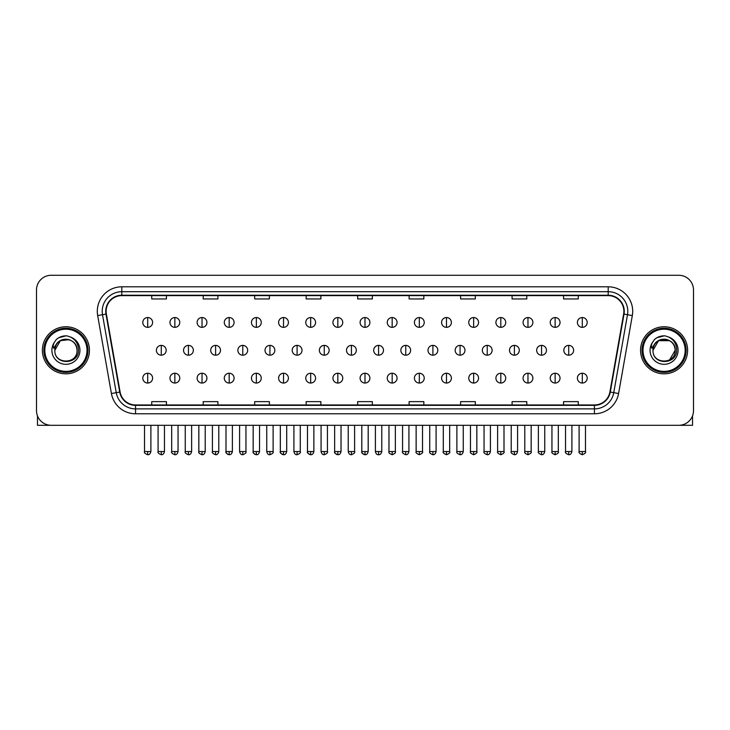 <?xml version="1.0" encoding="UTF-8"?>
<svg xmlns="http://www.w3.org/2000/svg" width="730" height="730" viewBox="0 0 730 730"><rect width="100%" height="100%" fill="white"/><g stroke="black" fill="none" stroke-linecap="round" stroke-linejoin="round"><path stroke-width="1.09" d="M42.386 350.291A23.533 23.533 0 0 0 65.919 373.824A23.533 23.533 0 0 0 89.452 350.291A23.533 23.533 0 0 0 65.919 326.757A23.533 23.533 0 0 0 42.386 350.291A23.533 23.533 0 0 0 65.919 373.824A23.533 23.533 0 0 0 89.452 350.291A23.533 23.533 0 0 0 65.919 326.757A23.533 23.533 0 0 0 42.386 350.291M640.548 350.291A23.533 23.533 0 0 0 664.081 373.824A23.533 23.533 0 0 0 687.614 350.291A23.533 23.533 0 0 0 664.081 326.757A23.533 23.533 0 0 0 640.548 350.291A23.533 23.533 0 0 0 664.081 373.824A23.533 23.533 0 0 0 687.614 350.291A23.533 23.533 0 0 0 664.081 326.757A23.533 23.533 0 0 0 640.548 350.291M106.124 311.309A15.686 15.686 0 0 1 121.81 295.623L608.19 295.623A15.686 15.686 0 0 1 623.639 314.037L609.897 391.992A15.686 15.686 0 0 1 594.439 404.958L135.561 404.958A15.686 15.686 0 0 1 120.103 391.992L106.361 314.037A15.686 15.686 0 0 1 106.124 311.309M105.731 311.309A16.078 16.078 0 0 0 105.978 314.101L119.72 392.065A16.078 16.078 0 0 0 135.561 405.351L594.439 405.351A16.078 16.078 0 0 0 610.28 392.065L624.022 314.101A16.078 16.078 0 0 0 608.19 295.23L121.81 295.23A16.078 16.078 0 0 0 105.731 311.309M97.674 315.57A24.519 24.519 0 0 1 121.81 286.799L608.19 286.799A24.519 24.519 0 0 1 632.326 315.57L618.584 393.525A24.519 24.519 0 0 1 594.439 413.782L135.561 413.782A24.519 24.519 0 0 1 111.416 393.525L97.674 315.57L102.501 314.721A19.61 19.61 0 0 1 121.81 291.699L608.19 291.699A19.61 19.61 0 0 1 627.499 314.721L613.757 392.676A19.61 19.61 0 0 1 594.439 408.882L135.561 408.882A19.61 19.61 0 0 1 116.243 392.676L102.501 314.721A19.61 19.61 0 0 1 102.2 311.309M693.5 289.983A14.71 14.71 0 0 0 678.79 275.274L51.209 275.274A14.71 14.71 0 0 0 36.5 289.983L36.5 410.598A14.71 14.71 0 0 0 51.209 425.307L678.79 425.307A14.71 14.71 0 0 0 693.5 410.598L693.5 289.983L693.5 410.598M357.645 295.623L357.645 298.944L372.355 298.944L372.355 295.623M306.162 295.623L306.162 298.944L320.871 298.944L320.871 295.623M254.679 295.623L254.679 298.944L269.388 298.944L269.388 295.623M203.205 295.623L203.205 298.944L217.914 298.944L217.914 295.623M151.721 295.623L151.721 298.944L166.431 298.944L166.431 295.623M409.128 295.623L409.128 298.944L423.838 298.944L423.838 295.623M460.612 295.623L460.612 298.944L475.321 298.944L475.321 295.623M512.086 295.623L512.086 298.944L526.795 298.944L526.795 295.623M563.569 295.623L563.569 298.944L578.279 298.944L578.279 295.623M372.355 404.958L372.355 401.637L357.645 401.637L357.645 404.958M320.871 404.958L320.871 401.637L306.162 401.637L306.162 404.958M269.388 404.958L269.388 401.637L254.679 401.637L254.679 404.958M217.914 404.958L217.914 401.637L203.205 401.637L203.205 404.958M166.431 404.958L166.431 401.637L151.721 401.637L151.721 404.958M423.838 404.958L423.838 401.637L409.128 401.637L409.128 404.958M475.321 404.958L475.321 401.637L460.612 401.637L460.612 404.958M526.795 404.958L526.795 401.637L512.086 401.637L512.086 404.958M578.279 404.958L578.279 401.637L563.569 401.637L563.569 404.958M36.5 289.983L36.5 410.598M678.79 275.274L51.209 275.274M51.209 425.307L678.79 425.307M147.697 317.541A4.9 4.9 0 0 0 142.797 322.441A4.9 4.9 0 0 0 147.697 327.341A4.9 4.9 0 0 0 152.607 322.441A4.9 4.9 0 0 0 147.697 317.541L147.697 327.341A4.9 4.9 0 0 0 152.607 322.441A4.9 4.9 0 0 0 147.697 317.541M161.284 345.39A4.9 4.9 0 0 0 156.375 350.291A4.9 4.9 0 0 0 161.284 355.191A4.9 4.9 0 0 0 166.185 350.291A4.9 4.9 0 0 0 161.284 345.39L161.284 355.191A4.9 4.9 0 0 0 166.185 350.291A4.9 4.9 0 0 0 161.284 345.39M147.697 373.24A4.9 4.9 0 0 0 142.797 378.14A4.9 4.9 0 0 0 147.697 383.04A4.9 4.9 0 0 0 152.607 378.14A4.9 4.9 0 0 0 147.697 373.24L147.697 383.04A4.9 4.9 0 0 0 152.607 378.14A4.9 4.9 0 0 0 147.697 373.24M174.862 317.541A4.9 4.9 0 0 0 169.962 322.441A4.9 4.9 0 0 0 174.862 327.341A4.9 4.9 0 0 0 179.762 322.441A4.9 4.9 0 0 0 174.862 317.541L174.862 327.341A4.9 4.9 0 0 0 179.762 322.441A4.9 4.9 0 0 0 174.862 317.541M202.028 317.541A4.9 4.9 0 0 0 197.118 322.441A4.9 4.9 0 0 0 202.028 327.341A4.9 4.9 0 0 0 206.928 322.441A4.9 4.9 0 0 0 202.028 317.541L202.028 327.341A4.9 4.9 0 0 0 206.928 322.441A4.9 4.9 0 0 0 202.028 317.541M229.183 317.541A4.9 4.9 0 0 0 224.283 322.441A4.9 4.9 0 0 0 229.183 327.341A4.9 4.9 0 0 0 234.093 322.441A4.9 4.9 0 0 0 229.183 317.541L229.183 327.341A4.9 4.9 0 0 0 234.093 322.441A4.9 4.9 0 0 0 229.183 317.541M256.349 317.541A4.9 4.9 0 0 0 251.448 322.441A4.9 4.9 0 0 0 256.349 327.341A4.9 4.9 0 0 0 261.249 322.441A4.9 4.9 0 0 0 256.349 317.541L256.349 327.341A4.9 4.9 0 0 0 261.249 322.441A4.9 4.9 0 0 0 256.349 317.541M188.44 345.39A4.9 4.9 0 0 0 183.54 350.291A4.9 4.9 0 0 0 188.44 355.191A4.9 4.9 0 0 0 193.35 350.291A4.9 4.9 0 0 0 188.44 345.39L188.44 355.191A4.9 4.9 0 0 0 193.35 350.291A4.9 4.9 0 0 0 188.44 345.39M215.606 345.39A4.9 4.9 0 0 0 210.705 350.291A4.9 4.9 0 0 0 215.606 355.191A4.9 4.9 0 0 0 220.506 350.291A4.9 4.9 0 0 0 215.606 345.39L215.606 355.191A4.9 4.9 0 0 0 220.506 350.291A4.9 4.9 0 0 0 215.606 345.39M242.771 345.39A4.9 4.9 0 0 0 237.861 350.291A4.9 4.9 0 0 0 242.771 355.191A4.9 4.9 0 0 0 247.671 350.291A4.9 4.9 0 0 0 242.771 345.39L242.771 355.191A4.9 4.9 0 0 0 247.671 350.291A4.9 4.9 0 0 0 242.771 345.39M174.862 373.24A4.9 4.9 0 0 0 169.962 378.14A4.9 4.9 0 0 0 174.862 383.04A4.9 4.9 0 0 0 179.762 378.14A4.9 4.9 0 0 0 174.862 373.24L174.862 383.04A4.9 4.9 0 0 0 179.762 378.14A4.9 4.9 0 0 0 174.862 373.24M202.028 373.24A4.9 4.9 0 0 0 197.118 378.14A4.9 4.9 0 0 0 202.028 383.04A4.9 4.9 0 0 0 206.928 378.14A4.9 4.9 0 0 0 202.028 373.24L202.028 383.04A4.9 4.9 0 0 0 206.928 378.14A4.9 4.9 0 0 0 202.028 373.24M229.183 373.24A4.9 4.9 0 0 0 224.283 378.14A4.9 4.9 0 0 0 229.183 383.04A4.9 4.9 0 0 0 234.093 378.14A4.9 4.9 0 0 0 229.183 373.24L229.183 383.04A4.9 4.9 0 0 0 234.093 378.14A4.9 4.9 0 0 0 229.183 373.24M256.349 373.24A4.9 4.9 0 0 0 251.448 378.14A4.9 4.9 0 0 0 256.349 383.04A4.9 4.9 0 0 0 261.249 378.14A4.9 4.9 0 0 0 256.349 373.24L256.349 383.04A4.9 4.9 0 0 0 261.249 378.14A4.9 4.9 0 0 0 256.349 373.24M283.514 373.24A4.9 4.9 0 0 0 278.614 378.14A4.9 4.9 0 0 0 283.514 383.04A4.9 4.9 0 0 0 288.414 378.14A4.9 4.9 0 0 0 283.514 373.24L283.514 383.04A4.9 4.9 0 0 0 288.414 378.14A4.9 4.9 0 0 0 283.514 373.24M310.679 373.24A4.9 4.9 0 0 0 305.77 378.14A4.9 4.9 0 0 0 310.679 383.04A4.9 4.9 0 0 0 315.579 378.14A4.9 4.9 0 0 0 310.679 373.24L310.679 383.04A4.9 4.9 0 0 0 315.579 378.14A4.9 4.9 0 0 0 310.679 373.24M337.835 373.24A4.9 4.9 0 0 0 332.935 378.14A4.9 4.9 0 0 0 337.835 383.04A4.9 4.9 0 0 0 342.744 378.14A4.9 4.9 0 0 0 337.835 373.24L337.835 383.04A4.9 4.9 0 0 0 342.744 378.14A4.9 4.9 0 0 0 337.835 373.24M365 373.24A4.9 4.9 0 0 0 360.1 378.14A4.9 4.9 0 0 0 365 383.04A4.9 4.9 0 0 0 369.9 378.14A4.9 4.9 0 0 0 365 373.24L365 383.04A4.9 4.9 0 0 0 369.9 378.14A4.9 4.9 0 0 0 365 373.24M392.165 373.24A4.9 4.9 0 0 0 387.256 378.14A4.9 4.9 0 0 0 392.165 383.04A4.9 4.9 0 0 0 397.065 378.14A4.9 4.9 0 0 0 392.165 373.24L392.165 383.04A4.9 4.9 0 0 0 397.065 378.14A4.9 4.9 0 0 0 392.165 373.24M419.321 373.24A4.9 4.9 0 0 0 414.421 378.14A4.9 4.9 0 0 0 419.321 383.04A4.9 4.9 0 0 0 424.23 378.14A4.9 4.9 0 0 0 419.321 373.24L419.321 383.04A4.9 4.9 0 0 0 424.23 378.14A4.9 4.9 0 0 0 419.321 373.24M446.486 373.24A4.9 4.9 0 0 0 441.586 378.14A4.9 4.9 0 0 0 446.486 383.04A4.9 4.9 0 0 0 451.386 378.14A4.9 4.9 0 0 0 446.486 373.24L446.486 383.04A4.9 4.9 0 0 0 451.386 378.14A4.9 4.9 0 0 0 446.486 373.24M473.651 373.24A4.9 4.9 0 0 0 468.751 378.14A4.9 4.9 0 0 0 473.651 383.04A4.9 4.9 0 0 0 478.552 378.14A4.9 4.9 0 0 0 473.651 373.24L473.651 383.04A4.9 4.9 0 0 0 478.552 378.14A4.9 4.9 0 0 0 473.651 373.24M500.817 373.24A4.9 4.9 0 0 0 495.907 378.14A4.9 4.9 0 0 0 500.817 383.04A4.9 4.9 0 0 0 505.717 378.14A4.9 4.9 0 0 0 500.817 373.24L500.817 383.04A4.9 4.9 0 0 0 505.717 378.14A4.9 4.9 0 0 0 500.817 373.24M527.972 373.24A4.9 4.9 0 0 0 523.072 378.14A4.9 4.9 0 0 0 527.972 383.04A4.9 4.9 0 0 0 532.882 378.14A4.9 4.9 0 0 0 527.972 373.24L527.972 383.04A4.9 4.9 0 0 0 532.882 378.14A4.9 4.9 0 0 0 527.972 373.24M555.138 373.24A4.9 4.9 0 0 0 550.237 378.14A4.9 4.9 0 0 0 555.138 383.04A4.9 4.9 0 0 0 560.038 378.14A4.9 4.9 0 0 0 555.138 373.24L555.138 383.04A4.9 4.9 0 0 0 560.038 378.14A4.9 4.9 0 0 0 555.138 373.24M582.303 373.24A4.9 4.9 0 0 0 577.394 378.14A4.9 4.9 0 0 0 582.303 383.04A4.9 4.9 0 0 0 587.203 378.14A4.9 4.9 0 0 0 582.303 373.24L582.303 383.04A4.9 4.9 0 0 0 587.203 378.14A4.9 4.9 0 0 0 582.303 373.24M37.476 415.881L37.476 425.307L94.353 425.307M692.524 415.881L692.524 425.307L635.648 425.307M87.983 350.291A22.064 22.064 0 0 0 65.919 328.226A22.064 22.064 0 0 0 43.855 350.291A22.064 22.064 0 0 0 65.919 372.355A22.064 22.064 0 0 0 87.983 350.291M86.998 350.291A21.079 21.079 0 0 0 65.919 329.212A21.079 21.079 0 0 0 44.831 350.291A21.079 21.079 0 0 0 65.919 371.378A21.079 21.079 0 0 0 86.998 350.291M55.343 346.96L54.823 350.291C54.212 365.347 78.566 365.073 78.484 350.291C78.53 344.177 75.801 339.733 70.299 336.968L66.987 335.873C62.99 335.645 59.468 336.813 56.411 339.404L54.412 342.27C53.199 344.323 52.934 346.312 53.618 348.246L57.186 342.954C60.508 339.632 64.468 338.528 69.058 339.66A11.087 11.087 0 0 0 55.343 346.96M54.832 350.291C54.157 335.992 77.681 335.992 77.006 350.291C77.681 364.589 54.157 364.589 54.832 350.291C54.157 335.992 77.681 335.992 77.006 350.291C77.681 364.589 54.157 364.589 54.832 350.291C54.157 335.992 77.681 335.992 77.006 350.291C77.681 364.589 54.157 364.589 54.832 350.291C54.157 335.992 77.681 335.992 77.006 350.291C77.681 364.589 54.157 364.589 54.832 350.291C54.157 335.992 77.681 335.992 77.006 350.291C77.681 335.992 54.157 335.992 54.832 350.291C54.157 335.992 77.681 335.992 77.006 350.291C77.681 335.992 54.157 335.992 54.832 350.291L60.38 340.691L69.067 339.66C74.013 341.421 76.659 344.971 77.006 350.291C77.681 335.992 54.157 335.992 54.832 350.291L60.38 340.691L69.067 339.66M56.447 339.377L58.692 337.771L66.028 335.837L58.692 337.771L56.447 339.377L58.692 337.771L66.028 335.837L58.692 337.771L56.447 339.377L58.692 337.771L66.028 335.837L58.692 337.771L56.447 339.377L58.692 337.771L66.028 335.837L58.692 337.771L56.447 339.377L58.692 337.771L66.028 335.837L58.692 337.771L56.447 339.377L58.692 337.771L66.028 335.837L58.692 337.771L56.447 339.377L58.692 337.771L66.028 335.837M686.145 350.291A22.064 22.064 0 0 0 664.081 328.226A22.064 22.064 0 0 0 642.017 350.291A22.064 22.064 0 0 0 664.081 372.355A22.064 22.064 0 0 0 686.145 350.291M685.169 350.291A21.079 21.079 0 0 0 664.081 329.212A21.079 21.079 0 0 0 643.002 350.291A21.079 21.079 0 0 0 664.081 371.378A21.079 21.079 0 0 0 685.169 350.291M653.514 346.96L652.985 350.291C652.374 365.347 676.728 365.073 676.646 350.291C676.692 344.177 673.963 339.733 668.461 336.968L665.149 335.873C661.152 335.645 657.63 336.813 654.582 339.404L652.583 342.27C651.361 344.323 651.096 346.312 651.78 348.246L655.348 342.954C658.679 339.632 662.63 338.528 667.22 339.66A11.087 11.087 0 0 0 653.514 346.96M667.22 339.66C672.175 341.421 674.821 344.971 675.168 350.291C675.843 364.589 652.319 364.589 652.994 350.291C652.319 335.992 675.843 335.992 675.168 350.291C675.843 364.589 652.319 364.589 652.994 350.291C652.319 335.992 675.843 335.992 675.168 350.291C675.843 364.589 652.319 364.589 652.994 350.291C652.319 335.992 675.843 335.992 675.168 350.291C675.843 364.589 652.319 364.589 652.994 350.291C652.319 335.992 675.843 335.992 675.168 350.291L669.62 359.89M669.62 340.691L658.542 340.691L652.994 350.291L658.542 340.691L669.62 340.691L658.542 340.691L652.994 350.291L658.542 340.691L669.62 340.691L658.542 340.691L652.994 350.291L658.542 340.691L669.62 340.691L658.542 340.691L652.994 350.291L658.542 340.691M654.609 339.377L656.854 337.771L664.2 335.837L656.854 337.771L654.609 339.377L656.854 337.771L664.2 335.837L656.854 337.771L654.609 339.377L656.854 337.771L664.2 335.837L656.854 337.771L654.609 339.377L656.854 337.771L664.2 335.837L656.854 337.771L654.609 339.377L656.854 337.771L664.2 335.837L656.854 337.771L654.609 339.377L656.854 337.771L664.2 335.837L656.854 337.771L654.609 339.377L656.854 337.771L664.2 335.837M283.514 317.541A4.9 4.9 0 0 0 278.614 322.441A4.9 4.9 0 0 0 283.514 327.341A4.9 4.9 0 0 0 288.414 322.441A4.9 4.9 0 0 0 283.514 317.541L283.514 327.341A4.9 4.9 0 0 0 288.414 322.441A4.9 4.9 0 0 0 283.514 317.541M310.679 317.541A4.9 4.9 0 0 0 305.77 322.441A4.9 4.9 0 0 0 310.679 327.341A4.9 4.9 0 0 0 315.579 322.441A4.9 4.9 0 0 0 310.679 317.541L310.679 327.341A4.9 4.9 0 0 0 315.579 322.441A4.9 4.9 0 0 0 310.679 317.541M337.835 317.541A4.9 4.9 0 0 0 332.935 322.441A4.9 4.9 0 0 0 337.835 327.341A4.9 4.9 0 0 0 342.744 322.441A4.9 4.9 0 0 0 337.835 317.541L337.835 327.341A4.9 4.9 0 0 0 342.744 322.441A4.9 4.9 0 0 0 337.835 317.541M269.927 345.39A4.9 4.9 0 0 0 265.026 350.291A4.9 4.9 0 0 0 269.927 355.191A4.9 4.9 0 0 0 274.836 350.291A4.9 4.9 0 0 0 269.927 345.39L269.927 355.191A4.9 4.9 0 0 0 274.836 350.291A4.9 4.9 0 0 0 269.927 345.39M297.092 345.39A4.9 4.9 0 0 0 292.192 350.291A4.9 4.9 0 0 0 297.092 355.191A4.9 4.9 0 0 0 302.001 350.291A4.9 4.9 0 0 0 297.092 345.39L297.092 355.191A4.9 4.9 0 0 0 302.001 350.291A4.9 4.9 0 0 0 297.092 345.39M324.257 345.39A4.9 4.9 0 0 0 319.357 350.291A4.9 4.9 0 0 0 324.257 355.191A4.9 4.9 0 0 0 329.157 350.291A4.9 4.9 0 0 0 324.257 345.39L324.257 355.191A4.9 4.9 0 0 0 329.157 350.291A4.9 4.9 0 0 0 324.257 345.39M365 317.541A4.9 4.9 0 0 0 360.1 322.441A4.9 4.9 0 0 0 365 327.341A4.9 4.9 0 0 0 369.9 322.441A4.9 4.9 0 0 0 365 317.541L365 327.341A4.9 4.9 0 0 0 369.9 322.441A4.9 4.9 0 0 0 365 317.541M392.165 317.541A4.9 4.9 0 0 0 387.256 322.441A4.9 4.9 0 0 0 392.165 327.341A4.9 4.9 0 0 0 397.065 322.441A4.9 4.9 0 0 0 392.165 317.541L392.165 327.341A4.9 4.9 0 0 0 397.065 322.441A4.9 4.9 0 0 0 392.165 317.541M419.321 317.541A4.9 4.9 0 0 0 414.421 322.441A4.9 4.9 0 0 0 419.321 327.341A4.9 4.9 0 0 0 424.23 322.441A4.9 4.9 0 0 0 419.321 317.541L419.321 327.341A4.9 4.9 0 0 0 424.23 322.441A4.9 4.9 0 0 0 419.321 317.541M446.486 317.541A4.9 4.9 0 0 0 441.586 322.441A4.9 4.9 0 0 0 446.486 327.341A4.9 4.9 0 0 0 451.386 322.441A4.9 4.9 0 0 0 446.486 317.541L446.486 327.341A4.9 4.9 0 0 0 451.386 322.441A4.9 4.9 0 0 0 446.486 317.541M473.651 317.541A4.9 4.9 0 0 0 468.751 322.441A4.9 4.9 0 0 0 473.651 327.341A4.9 4.9 0 0 0 478.552 322.441A4.9 4.9 0 0 0 473.651 317.541L473.651 327.341A4.9 4.9 0 0 0 478.552 322.441A4.9 4.9 0 0 0 473.651 317.541M351.422 345.39A4.9 4.9 0 0 0 346.513 350.291A4.9 4.9 0 0 0 351.422 355.191A4.9 4.9 0 0 0 356.322 350.291A4.9 4.9 0 0 0 351.422 345.39L351.422 355.191A4.9 4.9 0 0 0 356.322 350.291A4.9 4.9 0 0 0 351.422 345.39M378.578 345.39A4.9 4.9 0 0 0 373.678 350.291A4.9 4.9 0 0 0 378.578 355.191A4.9 4.9 0 0 0 383.487 350.291A4.9 4.9 0 0 0 378.578 345.39L378.578 355.191A4.9 4.9 0 0 0 383.487 350.291A4.9 4.9 0 0 0 378.578 345.39M405.743 345.39A4.9 4.9 0 0 0 400.843 350.291A4.9 4.9 0 0 0 405.743 355.191A4.9 4.9 0 0 0 410.643 350.291A4.9 4.9 0 0 0 405.743 345.39L405.743 355.191A4.9 4.9 0 0 0 410.643 350.291A4.9 4.9 0 0 0 405.743 345.39M432.908 345.39A4.9 4.9 0 0 0 427.999 350.291A4.9 4.9 0 0 0 432.908 355.191A4.9 4.9 0 0 0 437.808 350.291A4.9 4.9 0 0 0 432.908 345.39L432.908 355.191A4.9 4.9 0 0 0 437.808 350.291A4.9 4.9 0 0 0 432.908 345.39M460.073 345.39A4.9 4.9 0 0 0 455.164 350.291A4.9 4.9 0 0 0 460.073 355.191A4.9 4.9 0 0 0 464.974 350.291A4.9 4.9 0 0 0 460.073 345.39L460.073 355.191A4.9 4.9 0 0 0 464.974 350.291A4.9 4.9 0 0 0 460.073 345.39M500.817 317.541A4.9 4.9 0 0 0 495.907 322.441A4.9 4.9 0 0 0 500.817 327.341A4.9 4.9 0 0 0 505.717 322.441A4.9 4.9 0 0 0 500.817 317.541L500.817 327.341A4.9 4.9 0 0 0 505.717 322.441A4.9 4.9 0 0 0 500.817 317.541M527.972 317.541A4.9 4.9 0 0 0 523.072 322.441A4.9 4.9 0 0 0 527.972 327.341A4.9 4.9 0 0 0 532.882 322.441A4.9 4.9 0 0 0 527.972 317.541L527.972 327.341A4.9 4.9 0 0 0 532.882 322.441A4.9 4.9 0 0 0 527.972 317.541M555.138 317.541A4.9 4.9 0 0 0 550.237 322.441A4.9 4.9 0 0 0 555.138 327.341A4.9 4.9 0 0 0 560.038 322.441A4.9 4.9 0 0 0 555.138 317.541L555.138 327.341A4.9 4.9 0 0 0 560.038 322.441A4.9 4.9 0 0 0 555.138 317.541M582.303 317.541A4.9 4.9 0 0 0 577.394 322.441A4.9 4.9 0 0 0 582.303 327.341A4.9 4.9 0 0 0 587.203 322.441A4.9 4.9 0 0 0 582.303 317.541L582.303 327.341A4.9 4.9 0 0 0 587.203 322.441A4.9 4.9 0 0 0 582.303 317.541M487.229 345.39A4.9 4.9 0 0 0 482.329 350.291A4.9 4.9 0 0 0 487.229 355.191A4.9 4.9 0 0 0 492.139 350.291A4.9 4.9 0 0 0 487.229 345.39L487.229 355.191A4.9 4.9 0 0 0 492.139 350.291A4.9 4.9 0 0 0 487.229 345.39M514.394 345.39A4.9 4.9 0 0 0 509.494 350.291A4.9 4.9 0 0 0 514.394 355.191A4.9 4.9 0 0 0 519.295 350.291A4.9 4.9 0 0 0 514.394 345.39L514.394 355.191A4.9 4.9 0 0 0 519.295 350.291A4.9 4.9 0 0 0 514.394 345.39M541.56 345.39A4.9 4.9 0 0 0 536.65 350.291A4.9 4.9 0 0 0 541.56 355.191A4.9 4.9 0 0 0 546.46 350.291A4.9 4.9 0 0 0 541.56 345.39L541.56 355.191A4.9 4.9 0 0 0 546.46 350.291A4.9 4.9 0 0 0 541.56 345.39M568.716 345.39A4.9 4.9 0 0 0 563.815 350.291A4.9 4.9 0 0 0 568.716 355.191A4.9 4.9 0 0 0 573.625 350.291A4.9 4.9 0 0 0 568.716 345.39L568.716 355.191A4.9 4.9 0 0 0 573.625 350.291A4.9 4.9 0 0 0 568.716 345.39M608.19 286.799L608.19 295.23M102.501 314.721L105.978 314.101M135.561 413.782L135.561 405.351M594.439 405.351L594.439 413.782M610.28 392.065L618.584 393.525M111.416 393.525L119.72 392.065M624.022 314.101L632.326 315.57M121.81 286.799L121.81 295.23M161.284 451.541L158.091 451.541C157.452 452.554 158.51 453.622 161.284 454.726L161.284 451.541L164.469 451.541L164.469 425.307M147.697 451.541L144.513 451.541C143.865 452.554 144.932 453.622 147.697 454.726L147.697 451.541L150.891 451.541L150.891 425.307M188.44 451.541L185.256 451.541C184.608 452.554 185.675 453.622 188.44 454.726L188.44 451.541L191.634 451.541L191.634 425.307M215.606 451.541L212.421 451.541C211.773 452.554 212.832 453.622 215.606 454.726L215.606 451.541L218.79 451.541L218.79 425.307M242.771 451.541L239.586 451.541C240.134 453.814 241.201 454.872 242.771 454.726L242.771 451.541L245.955 451.541L245.955 425.307M174.862 451.541L171.678 451.541C171.03 452.554 172.088 453.622 174.862 454.726L174.862 451.541L178.047 451.541L178.047 425.307M202.028 451.541L198.834 451.541L198.834 425.307L198.834 451.541C198.195 452.554 199.254 453.622 202.028 454.726L202.028 451.541L205.212 451.541L205.212 425.307M229.183 451.541L225.999 451.541C225.351 452.554 226.419 453.622 229.183 454.726L229.183 451.541L232.377 451.541L232.377 425.307M256.349 451.541L253.164 451.541L253.164 425.307L253.164 451.541C252.516 452.554 253.575 453.622 256.349 454.726L256.349 451.541L259.533 451.541L259.533 425.307M283.514 451.541L280.329 451.541C279.681 452.554 280.74 453.622 283.514 454.726L283.514 451.541L286.698 451.541L286.698 425.307M310.679 451.541L307.485 451.541C306.837 452.554 307.905 453.622 310.679 454.726L310.679 451.541L313.863 451.541L313.863 425.307M337.835 451.541L334.65 451.541C334.002 452.554 335.07 453.622 337.835 454.726L337.835 451.541L341.029 451.541L341.029 425.307M365 451.541L361.815 451.541C361.168 452.554 362.226 453.622 365 454.726L365 451.541L368.185 451.541L368.185 425.307M392.165 451.541L388.971 451.541C388.333 452.554 389.391 453.622 392.165 454.726L392.165 451.541L395.35 451.541L395.35 425.307L395.35 451.541C395.998 452.554 394.93 453.622 392.165 454.726M419.321 451.541L416.137 451.541C415.489 452.554 416.556 453.622 419.321 454.726L419.321 451.541L422.515 451.541L422.515 425.307M446.486 451.541L443.302 451.541C442.654 452.554 443.712 453.622 446.486 454.726L446.486 451.541L449.671 451.541L449.671 425.307L449.671 451.541C450.319 452.554 449.26 453.622 446.486 454.726M473.651 451.541L470.467 451.541C469.819 452.554 470.877 453.622 473.651 454.726L473.651 451.541L476.836 451.541L476.836 425.307L476.836 451.541C477.484 452.554 476.425 453.622 473.651 454.726M500.817 451.541L497.623 451.541C496.975 452.554 498.042 453.622 500.817 454.726L500.817 451.541L504.001 451.541L504.001 425.307L504.001 451.541C504.649 452.554 503.581 453.622 500.817 454.726M527.972 451.541L524.788 451.541C524.14 452.554 525.208 453.622 527.972 454.726L527.972 451.541L531.166 451.541L531.166 425.307L531.166 451.541C531.805 452.554 530.746 453.622 527.972 454.726M555.138 451.541L551.953 451.541C551.305 452.554 552.364 453.622 555.138 454.726L555.138 451.541L558.322 451.541L558.322 425.307M582.303 451.541L579.109 451.541C578.47 452.554 579.529 453.622 582.303 454.726L582.303 451.541L585.487 451.541L585.487 425.307M54.412 342.27A14.025 14.025 0 0 0 65.919 364.316A14.025 14.025 0 0 0 70.299 336.968M652.583 342.27A14.025 14.025 0 0 0 664.081 364.316A14.025 14.025 0 0 0 668.461 336.968M269.927 451.541L266.742 451.541C267.299 453.814 268.366 454.872 269.927 454.726L269.927 451.541L273.12 451.541L273.12 425.307M297.092 451.541L293.907 451.541C294.464 453.814 295.522 454.872 297.092 454.726L297.092 451.541L300.276 451.541L300.276 425.307M324.257 451.541L321.072 451.541C321.629 453.814 322.687 454.872 324.257 454.726L324.257 451.541L327.441 451.541L327.441 425.307M351.422 451.541L348.228 451.541C348.785 453.814 349.852 454.872 351.422 454.726L351.422 451.541L354.607 451.541L354.607 425.307M378.578 451.541L375.393 451.541C375.95 453.814 377.009 454.872 378.578 454.726L378.578 451.541L381.772 451.541L381.772 425.307M405.743 451.541L402.559 451.541C401.911 452.554 402.969 453.622 405.743 454.726L405.743 451.541L408.928 451.541L408.928 425.307M432.908 451.541L429.724 451.541C429.076 452.554 430.134 453.622 432.908 454.726L432.908 451.541L436.093 451.541L436.093 425.307M460.073 451.541L456.88 451.541C456.232 452.554 457.299 453.622 460.073 454.726L460.073 451.541L463.258 451.541L463.258 425.307M487.229 451.541L484.045 451.541C483.397 452.554 484.464 453.622 487.229 454.726L487.229 451.541L490.414 451.541L490.414 425.307M514.394 451.541L511.21 451.541C510.562 452.554 511.62 453.622 514.394 454.726L514.394 451.541L517.579 451.541L517.579 425.307M541.56 451.541L538.366 451.541C537.727 452.554 538.786 453.622 541.56 454.726L541.56 451.541L544.744 451.541L544.744 425.307M568.716 451.541L565.531 451.541C564.883 452.554 565.951 453.622 568.716 454.726L568.716 451.541L571.909 451.541L571.909 425.307M158.091 451.541L158.091 425.307M164.469 451.541C163.912 453.814 162.854 454.872 161.284 454.726M144.513 451.541L144.513 425.307M150.891 451.541C150.334 453.814 149.267 454.872 147.697 454.726M226.035 452.007L226.227 452.709M226.565 453.348L228.025 454.507M253.201 452.007L253.383 452.709M253.73 453.348L255.181 454.507M185.256 451.541L185.256 425.307M191.634 451.541C191.077 453.814 190.01 454.872 188.44 454.726M212.421 451.541L212.421 425.307M218.79 451.541C218.233 453.814 217.175 454.872 215.606 454.726M239.586 451.541L239.586 425.307M245.955 451.541C246.603 452.554 245.535 453.622 242.771 454.726M171.678 451.541L171.678 425.307M178.047 451.541C177.49 453.814 176.432 454.872 174.862 454.726M205.212 451.541C204.655 453.814 203.597 454.872 202.028 454.726M225.999 451.541L225.999 425.307M232.377 451.541C231.821 453.814 230.753 454.872 229.183 454.726M259.533 451.541C258.977 453.814 257.918 454.872 256.349 454.726M280.329 451.541L280.329 425.307M286.698 451.541C286.142 453.814 285.083 454.872 283.514 454.726M307.485 451.541L307.485 425.307M313.863 451.541C313.307 453.814 312.239 454.872 310.679 454.726M334.65 451.541L334.65 425.307M341.029 451.541C340.472 453.814 339.404 454.872 337.835 454.726M361.815 451.541L361.815 425.307M368.185 451.541C367.628 453.814 366.57 454.872 365 454.726M388.971 451.541L388.971 425.307L388.971 451.541M416.137 451.541L416.137 425.307L416.137 451.541M422.515 451.541C423.163 452.554 422.095 453.622 419.321 454.726M443.302 451.541L443.302 425.307L443.302 451.541M470.467 451.541L470.467 425.307L470.467 451.541M497.623 451.541L497.623 425.307L497.623 451.541M524.788 451.541L524.788 425.307M551.953 451.541L551.953 425.307M558.322 451.541C558.97 452.554 557.912 453.622 555.138 454.726M579.109 451.541L579.109 425.307M585.487 451.541C586.135 452.554 585.068 453.622 582.303 454.726M280.356 452.007L280.548 452.709M280.895 453.348L282.346 454.507M307.522 452.007L307.713 452.709M308.051 453.348L309.511 454.507M334.687 452.007L334.869 452.709M335.216 453.348L336.676 454.507M266.742 451.541L266.742 425.307M273.12 451.541C273.768 452.554 272.701 453.622 269.927 454.726M293.907 451.541L293.907 425.307M300.276 451.541C300.924 452.554 299.866 453.622 297.092 454.726M321.072 451.541L321.072 425.307M327.441 451.541C328.089 452.554 327.031 453.622 324.257 454.726M361.852 452.007L362.034 452.709M362.381 453.348L363.832 454.507M348.228 451.541L348.228 425.307M354.607 451.541C355.255 452.554 354.187 453.622 351.422 454.726M375.393 451.541L375.393 425.307M381.772 451.541C381.215 453.814 380.148 454.872 378.578 454.726M402.559 451.541L402.559 425.307M408.928 451.541C408.371 453.814 407.313 454.872 405.743 454.726M429.724 451.541L429.724 425.307M436.093 451.541C435.536 453.814 434.478 454.872 432.908 454.726M456.88 451.541L456.88 425.307M463.258 451.541C462.701 453.814 461.634 454.872 460.073 454.726M484.045 451.541L484.045 425.307M490.414 451.541C489.867 453.814 488.799 454.872 487.229 454.726M511.21 451.541L511.21 425.307M517.579 451.541C517.023 453.814 515.964 454.872 514.394 454.726M538.366 451.541L538.366 425.307M544.744 451.541C544.188 453.814 543.129 454.872 541.56 454.726M565.531 451.541L565.531 425.307M571.909 451.541C571.353 453.814 570.285 454.872 568.716 454.726"/></g></svg>
